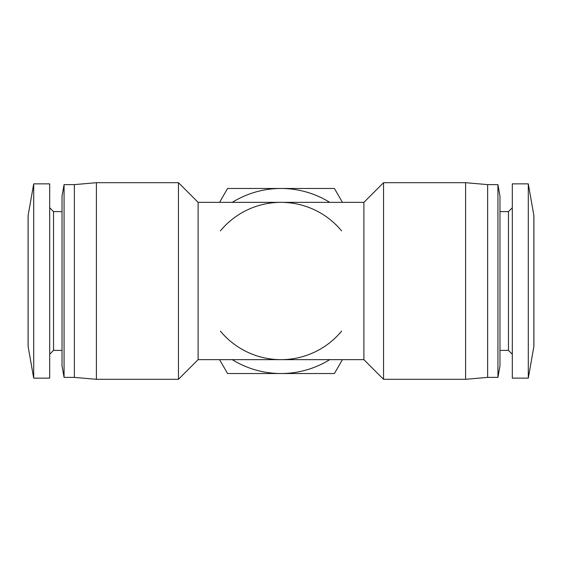 <?xml version="1.0" encoding="UTF-8"?>
<svg xmlns="http://www.w3.org/2000/svg" width="562" height="562" viewBox="0 0 562 562"><rect width="100%" height="100%" fill="white"/><g stroke="black" fill="none" stroke-linecap="round" stroke-linejoin="round"><path stroke-width="0.84" d="M533.865 215.443A2.311 2.311 0 0 1 533.9 215.85L533.9 346.15A2.311 2.311 0 0 1 533.865 346.557L528.294 378.149L528.294 183.851L533.865 215.443L533.865 346.557M28.135 215.443L28.135 346.557A2.311 2.311 0 0 1 28.1 346.15L28.1 215.85A2.311 2.311 0 0 1 28.135 215.443L33.706 183.851L49.688 183.851L49.688 378.149L33.706 378.149L33.706 183.851M528.294 183.851L512.312 183.851L512.312 378.149L528.294 378.149M342.434 359.645L334.418 373.526L281 373.526A92.526 92.526 0 0 0 329.739 359.645A92.526 92.526 0 0 1 281 373.526L227.582 373.526L219.566 359.645M219.566 202.355L227.582 188.474L281 188.474A92.526 92.526 0 0 0 232.261 202.355A92.526 92.526 0 0 1 329.739 202.355A92.526 92.526 0 0 0 281 188.474L334.418 188.474L342.434 202.355M499.976 211.607L508.455 211.607L508.455 350.393L512.312 354.25M49.688 354.25L53.545 350.393L53.545 211.607L49.688 207.75M220.388 230.884A78.645 78.645 0 0 1 341.612 230.884M64.068 184.617L62.024 196.187L62.024 365.813L64.068 377.383L64.068 184.617L74.36 184.617L96.397 182.692L96.397 379.308L178.449 379.308L178.449 182.692L198.112 202.355L363.888 202.355L363.888 359.645L383.551 379.308L383.551 182.692L465.603 182.692L465.603 379.308L383.551 379.308M341.612 331.116A78.645 78.645 0 0 1 220.388 331.116M178.449 379.308L198.112 359.645L198.112 202.355M74.36 184.617L74.36 377.383L96.397 379.308M465.603 379.308L487.64 377.383L487.64 184.617L465.603 182.692M499.976 281L499.976 365.813L497.932 377.383L497.932 184.617L499.976 196.187L499.976 281M281 373.526A92.526 92.526 0 0 1 232.261 359.645A92.526 92.526 0 0 0 281 373.526M28.135 346.557L33.706 378.149M499.976 350.393L508.455 350.393M53.545 350.393L62.024 350.393M363.888 202.355L383.551 182.692M64.068 377.383L74.36 377.383M487.64 377.383L497.932 377.383M508.455 211.607L512.312 207.75M53.545 211.607L62.024 211.607M96.397 182.692L178.449 182.692M198.112 359.645L363.888 359.645M487.64 184.617L497.932 184.617"/></g></svg>
